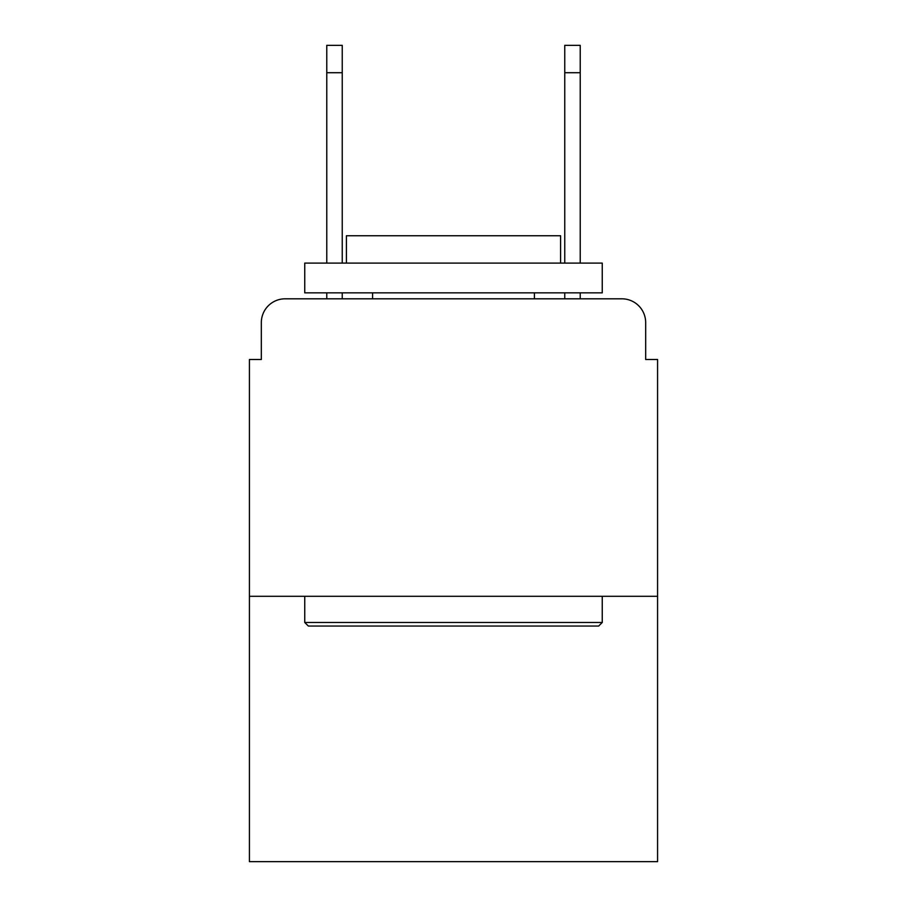 <?xml version="1.0" encoding="UTF-8"?>
<svg xmlns="http://www.w3.org/2000/svg" width="907" height="907" viewBox="0 0 907 907"><rect width="100%" height="100%" fill="white"/><g stroke="black" fill="none" stroke-linecap="round" stroke-linejoin="round"><path stroke-width="1.36" d="M261.329 322.609L261.329 359.489L261.329 322.609A23.797 23.797 0 0 1 285.127 298.811L326.769 298.811L326.769 292.859M657.575 596.296L249.425 596.296L249.425 861.65L657.575 861.65L657.575 359.489L645.671 359.489L645.671 322.609A23.797 23.797 0 0 0 621.873 298.811L285.127 298.811M249.425 596.296L249.425 359.489L261.329 359.489M342.245 292.859L342.245 298.811L360.68 298.811M546.32 298.811L564.755 298.811L564.755 292.859M580.231 292.859L580.231 298.811L621.873 298.811M645.671 359.489L645.671 322.609M598.677 626.045L308.323 626.045L304.752 622.474L602.248 622.474L598.677 626.045M304.752 263.109L602.248 263.109L602.248 292.859L304.752 292.859L304.752 263.109M560.594 263.109L560.594 235.741L346.406 235.741L346.406 263.109M304.752 596.296L304.752 622.474M602.248 596.296L602.248 622.474M372.584 292.859L372.584 298.811M534.416 292.859L534.416 298.811M326.769 263.109L326.769 45.35L342.245 45.35L342.245 263.109M564.755 263.109L564.755 45.35L580.231 45.35L580.231 263.109M326.769 72.719L342.245 72.719M580.231 72.719L564.755 72.719"/></g></svg>

